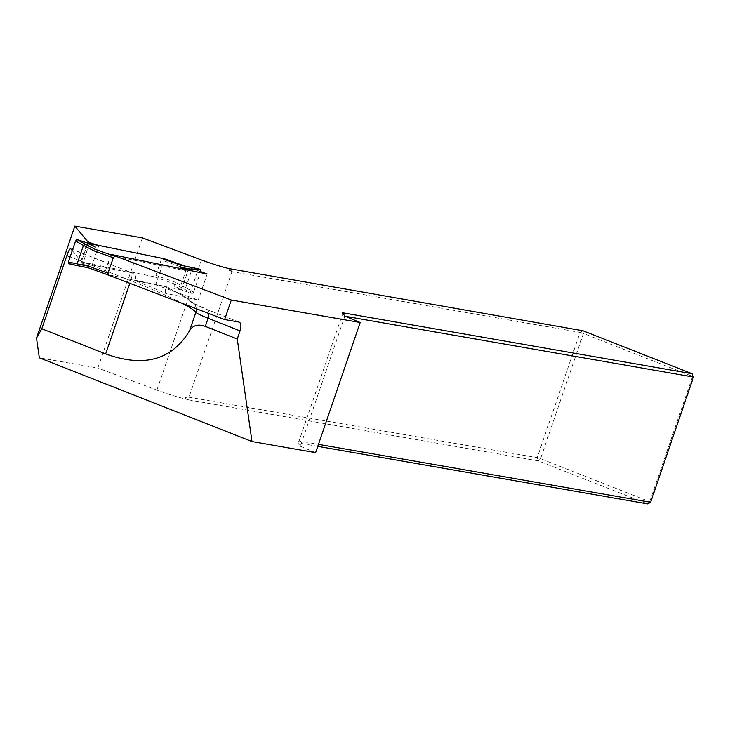 <?xml version="1.0" encoding="UTF-8"?>
<svg xmlns="http://www.w3.org/2000/svg" width="730" height="730" viewBox="0 0 730 730"><rect width="100%" height="100%" fill="white"/><g stroke="black" fill="none" stroke-linecap="round" stroke-linejoin="round"><path stroke-width="0.55" stroke-dasharray="3.65 2.74" d="M163.365 286.014L104.381 273.933M72.27 250.591L80.975 261.075A6.898 0.584 18.9 0 0 92.19 264.963L133.015 273.266C135.315 274.042 136.099 276.524 135.351 280.703L155.645 284.837L164.369 259.351M184.891 266.048L200.631 271.651M142.414 237.898L97.856 368.029L39.338 357.819M185.247 398.872L185.995 396.7L188.687 399.885L185.247 398.872A25.888 2.19 -161.1 0 1 156.904 390.094L97.856 368.029M188.687 399.885L538.494 460.922L647.656 503.892L649.709 501.665L540.538 458.695L583.425 333.437L692.587 376.406L649.709 501.665L650.612 502.295M317.787 446.34L297.858 442.864L300.313 446.24L344.87 316.099M315.625 452.646L300.313 446.24M233.244 269.744L229.065 270.903L231.967 271.642L580.085 332.387L537.198 457.646L185.995 396.7M231.967 271.642L189.079 396.901M345.299 316.282L341.959 315.698L299.081 440.957L318.472 444.342M297.858 442.864L299.081 440.957M341.959 315.698L342.406 312.723M229.065 270.903L229.804 268.731M538.494 460.922L537.198 457.646L540.538 458.695L538.494 460.922M580.085 332.387L583.042 330.781L583.425 333.437L580.085 332.387M693.5 377.036L692.587 376.406L692.213 373.76M70.627 248.665L133.015 273.266A129.42 10.95 -161.1 0 0 129.438 271.861A8.632 4.051 -68.5 0 1 129.821 271.962A8.632 4.051 -68.5 0 1 130.716 280.694L129.739 283.55M238.774 322.012L206.818 309.429A34.511 2.92 18.9 0 1 190.53 301.517A129.42 10.95 -161.1 0 0 162.781 285.822C165.153 286.562 165.984 289.053 165.281 293.296A137.87 11.671 18.9 0 0 135.351 280.703M80.975 261.075L87.198 242.917M110.905 254.889L104.499 273.604M155.645 284.837L198.268 300.003L207.174 273.978M198.268 300.003L165.281 293.296M68.693 263.712L82.216 264.178L83.01 263.32L81.377 261.915L87.782 243.209L89.416 244.614L95.283 246.995M88.166 267.782L88.877 265.702L83.01 263.32L89.27 243.601M81.377 261.915L154.322 276.77L155.901 275.347L161.193 259.898L180.83 266.879L200.814 271.113M87.782 243.209L88.576 243.373M98.86 245.463L160.728 258.055L161.193 259.898M192.236 293.515L193.642 292.055L185.73 287.666L184.471 289.208L192.236 293.515L179.927 289.472L179.781 288.45L181.405 289.856L187.811 271.149L114.875 256.303M181.405 289.856L108.305 274.945M187.811 271.149L185.995 269.671M185.703 287.711L175.538 282.337L173.913 286.069L179.781 288.45L186.214 269.708M185.73 287.666L192.054 269.178M181.031 265.282L180.83 266.879M82.216 264.178L88.877 265.702M193.642 292.055L200.312 272.582M179.927 289.472L173.913 286.069M191.999 267.472L192.072 269.124M70.746 248.748L129.438 271.861M183.303 303.872A138.052 11.68 18.9 0 0 130.716 280.694L70.126 256.851M190.53 301.517A8.632 8.532 -37.5 0 1 196.306 308.799M206.818 309.429A8.632 4.051 -68.5 0 1 207.192 309.538A8.632 4.051 -68.5 0 1 208.953 313.599M156.904 390.094L201.462 259.953M98.869 245.435L92.19 264.963M154.322 276.77L174.589 283.979L184.471 289.208M175.538 282.337L155.901 275.347M239.148 322.113L207.192 309.538L193.596 303.37L194.591 304.401C189.745 299.026 179.361 292.903 163.429 286.041"/><path stroke-width="1.09" d="M72.27 250.591L70.627 248.665C69.742 248.757 68.483 251.056 66.868 255.564L41.802 328.765L105.649 353.904C143.965 367.756 171.942 360.036 189.572 330.745C192.875 325.251 198.122 323.81 205.303 326.401L237.259 338.985L240.042 330.854A8.632 4.051 -68.5 0 0 239.148 322.113A8.632 4.051 -68.5 0 0 238.774 322.012L224.612 319.539L104.499 273.604M237.259 338.985L251.996 441.541L39.338 357.819L36.5 338.081L74.834 226.108L87.664 241.557A6.898 0.584 18.9 0 0 98.869 245.435L164.551 258.812L184.891 266.048M200.631 271.651L207.174 273.978L111.069 254.414L231.3 300.021L224.612 319.539M318.472 444.342L650.612 502.295L693.5 377.036L692.213 373.76L342.406 312.723L344.87 316.099L360.182 322.505L231.3 300.021M692.213 373.76L583.042 330.781L229.804 268.731A25.888 2.19 -161.1 0 1 201.462 259.953L142.414 237.898L74.834 226.108M251.996 441.541L315.625 452.646L360.182 322.505M650.612 502.295L647.656 503.892L317.787 446.34M693.5 377.036L345.299 316.282M41.802 328.765L36.5 338.081M87.198 242.917L87.664 241.557M111.069 254.414L110.905 254.889M164.369 259.351L164.551 258.812M88.576 243.373L98.86 245.463M108.469 275.009L108.004 273.175L113.287 257.717L114.875 256.303L94.608 249.085L95.283 246.995L89.27 243.601L76.96 239.549L84.726 243.857L83.466 245.408L75.555 241.019L76.96 239.549M77.197 265.592L68.611 263.703L68.383 261.951L77.143 263.886L83.466 245.408M77.143 263.886L77.234 265.611L88.166 267.782M84.726 243.857L94.608 249.085L93.659 250.728L83.485 245.353M185.995 269.671L180.31 267.363L186.971 268.886L200.504 269.352L191.999 267.472M191.917 267.454L180.994 265.273L180.31 267.363M77.124 263.941L88.367 266.185L88.175 267.791L68.611 263.703M200.312 272.582L200.577 269.361L181.031 265.282L160.782 258.073M68.383 261.951L75.555 241.019M186.214 269.708L186.971 268.886M240.042 330.854L208.087 318.271L205.303 326.401M208.953 313.599A8.632 4.051 -68.5 0 1 208.087 318.271A25.888 2.19 -161.1 0 1 195.877 312.34L189.572 330.745M196.306 308.799A8.632 8.532 -37.5 0 1 195.877 312.34A138.052 11.68 18.9 0 0 183.303 303.872M129.739 283.55L105.649 353.904M70.126 256.851L66.868 255.564M113.287 257.717L93.659 250.728M88.367 266.185L108.004 273.175M180.994 265.273L160.728 258.055M108.305 274.945L88.202 267.791L108.405 274.991"/></g></svg>

